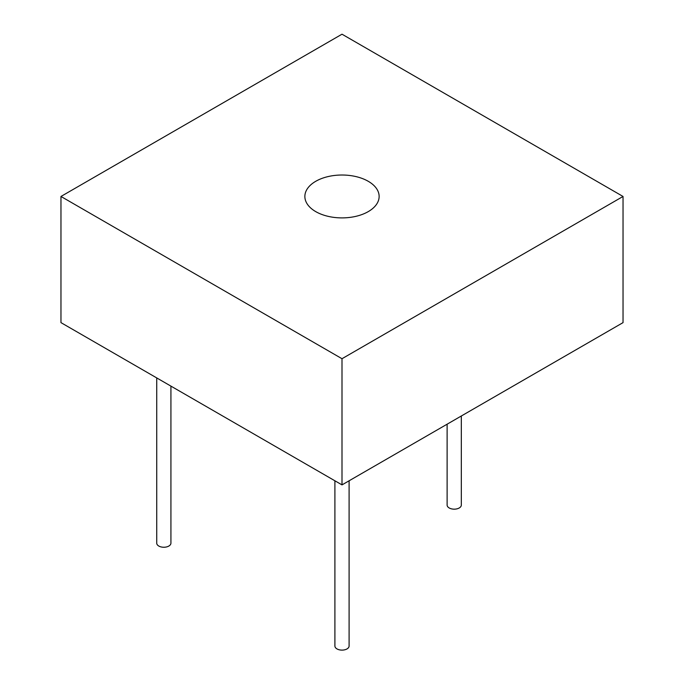 <?xml version="1.0" encoding="UTF-8"?>
<svg xmlns="http://www.w3.org/2000/svg" width="684" height="684" viewBox="0 0 684 684"><rect width="100%" height="100%" fill="white"/><g stroke="black" fill="none" stroke-linecap="round" stroke-linejoin="round"><path stroke-width="1.03" d="M342 358.715L342 484.888L623.038 322.626L623.038 196.462L342 358.715L60.961 196.462L342 34.2L623.038 196.462M342 484.888L60.961 322.626L60.961 196.462M315.743 211.621A37.133 21.443 0 0 0 356.21 216.264A37.133 21.443 0 0 0 379.133 196.462A37.133 21.443 0 0 0 342 175.018A37.133 21.443 0 0 0 304.867 196.462A37.133 21.443 0 0 0 315.743 211.621M156.73 377.919L156.73 543.147A7.097 4.095 0 0 0 158.808 546.046A7.097 4.095 0 0 0 166.545 546.935A7.097 4.095 0 0 0 170.923 543.147L170.923 386.118M334.904 480.792L334.904 646.012A7.097 4.095 0 0 0 336.981 648.911A7.097 4.095 0 0 0 344.719 649.8A7.097 4.095 0 0 0 349.096 646.012L349.096 480.792M447.122 424.2L447.122 505.066A7.097 4.095 0 0 0 449.2 507.964A7.097 4.095 0 0 0 456.938 508.853A7.097 4.095 0 0 0 461.324 505.066L461.324 416"/></g></svg>
